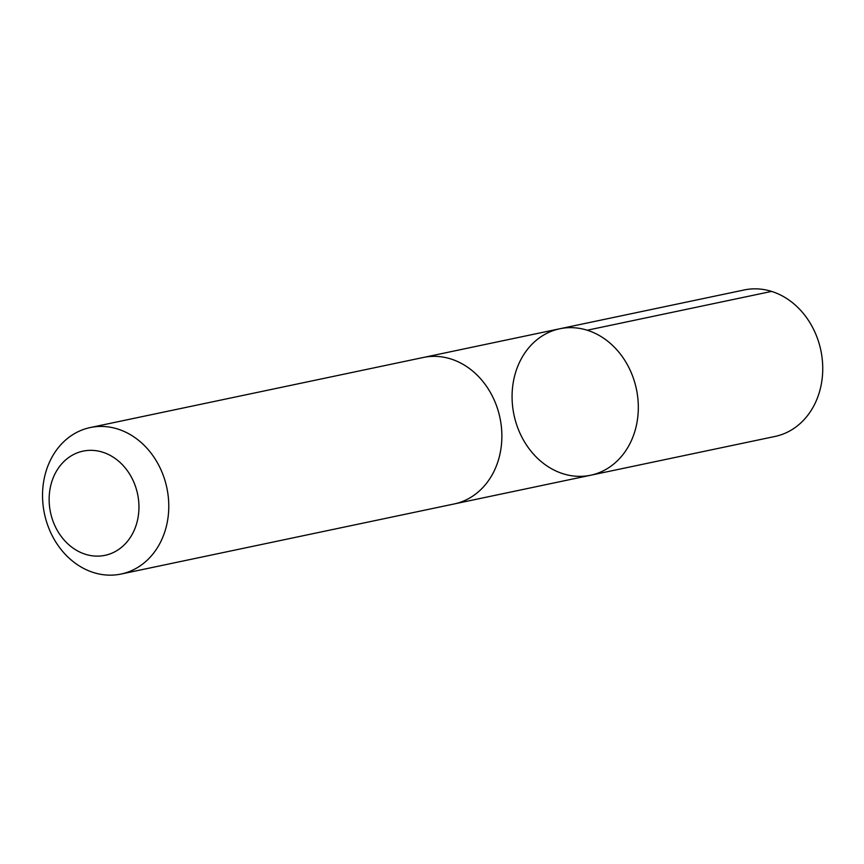 <?xml version="1.0" encoding="UTF-8"?>
<svg xmlns="http://www.w3.org/2000/svg" width="864" height="864" viewBox="0 0 864 864"><rect width="100%" height="100%" fill="white"/><g stroke="black" fill="none" stroke-linecap="round" stroke-linejoin="round"><path stroke-width="1.3" d="M514.426 376.736A74.844 62.554 78.1 0 1 559.786 328.763A74.844 62.554 78.1 0 1 636.412 389.124A74.844 62.554 78.1 0 1 590.598 475.243A74.844 62.554 78.1 0 1 514.426 376.736M775.019 436.45A74.855 62.564 -101.9 0 0 820.39 388.476A74.855 62.564 -101.9 0 0 744.196 289.958L559.786 328.763A74.844 62.554 78.1 0 1 636.412 389.124A74.844 62.554 78.1 0 1 590.598 475.243L775.019 436.45M121.068 574.042L454.162 503.96A74.855 62.564 -101.9 0 0 499.522 455.976A74.855 62.564 -101.9 0 0 423.338 357.469L90.245 427.55A74.855 62.564 -101.9 0 0 44.442 513.67A74.855 62.564 -101.9 0 0 121.068 574.042A74.855 62.564 -101.9 0 0 166.428 526.057A74.855 62.564 -101.9 0 0 90.245 427.55M137.279 521.208A53.244 44.507 -101.9 0 0 82.966 451.159A53.244 44.507 -101.9 0 0 61.906 537.343A53.244 44.507 -101.9 0 0 137.279 521.208M587.207 330.221L771.628 291.406M455.317 503.701L590.598 475.243M424.494 357.232L559.786 328.763"/></g></svg>
